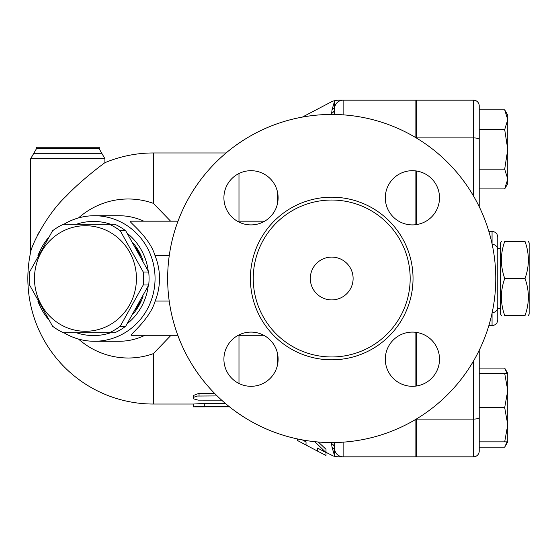 <?xml version="1.0" encoding="UTF-8"?>
<svg xmlns="http://www.w3.org/2000/svg" width="557" height="557" viewBox="0 0 557 557"><rect width="100%" height="100%" fill="white"/><g stroke="black" fill="none" stroke-linecap="round" stroke-linejoin="round"><path stroke-width="0.84" d="M504.753 315.589C500.29 315.589 500.29 315.589 504.753 315.589C500.29 315.589 500.29 315.589 504.753 315.589L525.014 315.589C529.477 315.589 529.477 315.589 525.014 315.589C529.477 315.589 529.477 315.589 525.014 315.589C529.477 303.231 529.477 290.865 525.014 278.5C529.477 266.135 529.477 253.769 525.014 241.411C529.477 241.411 529.477 241.411 525.014 241.411C529.477 241.411 529.477 241.411 525.014 241.411L504.753 241.411C500.29 253.769 500.29 266.135 504.753 278.5C500.29 290.865 500.29 303.231 504.753 315.589M504.753 241.411C500.29 241.411 500.29 241.411 504.753 241.411C500.29 241.411 500.29 241.411 504.753 241.411M501.439 315.589L500.618 314.162L500.618 242.838L501.439 241.411M528.328 241.411L529.15 242.838L529.15 314.162L528.328 315.589M504.753 278.5L525.014 278.5M495.765 278.5A164.057 164.057 0 0 1 249.682 420.577A164.057 164.057 0 0 1 249.682 136.423A164.057 164.057 0 0 1 495.765 278.5M410.175 278.5A78.46 78.46 0 0 1 292.481 346.447A78.46 78.46 0 0 1 292.481 210.553A78.46 78.46 0 0 1 410.175 278.5M385.305 197.798A27.105 27.105 0 0 1 412.41 170.693A27.105 27.105 0 0 1 439.515 197.798A27.105 27.105 0 0 1 412.41 224.903A27.105 27.105 0 0 1 385.305 197.798M412.41 332.097A27.105 27.105 0 0 1 439.515 359.202A27.105 27.105 0 0 1 412.41 386.307A27.105 27.105 0 0 1 385.305 359.202A27.105 27.105 0 0 1 412.41 332.097M278.117 359.202A27.105 27.105 0 0 1 251.012 386.307A27.105 27.105 0 0 1 223.907 359.202A27.105 27.105 0 0 1 251.012 332.097A27.105 27.105 0 0 1 278.117 359.202M251.012 224.903A27.105 27.105 0 0 1 223.907 197.798A27.105 27.105 0 0 1 251.012 170.693A27.105 27.105 0 0 1 278.117 197.798A27.105 27.105 0 0 1 251.012 224.903M415.877 386.085L415.877 332.32M415.877 224.68L415.877 170.915M479.222 206.696L479.222 105.886A5.709 5.709 0 0 0 473.513 100.176L416.448 100.176L416.448 138.025M416.448 170.999L416.448 224.603M416.448 332.397L416.448 386.001M416.448 418.975L416.448 456.824L473.513 456.824A5.709 5.709 0 0 0 479.222 451.114L479.222 350.304M334.562 442.53L334.562 455.8C332.076 455.856 332.076 455.856 334.562 455.8C332.076 455.856 332.076 455.856 334.562 455.8L334.896 450.613A5.709 5.319 -16 0 0 332.063 447.368L334.562 455.8A8.557 8.39 90 0 0 338.545 456.824L415.877 456.824L415.877 419.324M415.877 137.676L415.877 100.176L338.545 100.176A8.557 8.39 90 0 0 334.562 101.2L332.063 109.632L331.512 114.443M353.11 278.5A21.396 21.396 0 0 1 321.013 297.034A21.396 21.396 0 0 1 321.013 259.966A21.396 21.396 0 0 1 353.11 278.5M221.651 400.156L198.111 400.135L193.697 398.896L193.335 398.095L193.92 397.211L197.206 396.055L217.146 395.93M193.335 398.164L193.335 395.505L199.037 393.319L214.536 393.319M228.739 406.22L204.746 406.22L193.335 406.895L205.108 406.895M204.746 406.882L229.575 406.882M170.999 335.3L153.391 353.625L153.391 404.041L193.335 404.041L204.746 403.379L225.313 403.379M193.335 404.786L193.335 406.882M238.981 335.3L238.981 383.488M226.093 152.959L153.391 152.959L153.391 203.375L170.602 221.178M238.981 173.512L238.981 221.178M318.291 442.007L326.005 449.29L326.005 455.48L317.448 451.059L317.448 447.995L326.005 452.569L314.83 441.687M302.312 439.898L306.03 441.896L306.03 445.064L297.473 440.496L297.473 438.944M136.437 278.5A52.783 50.986 -90 0 0 59.961 232.791A52.783 50.986 -90 0 0 59.961 324.209A52.783 50.986 -90 0 0 136.437 278.5M143.253 272.004A59.202 57.183 90 0 1 143.595 278.5A59.202 57.183 90 0 1 143.253 284.996L120.263 326.214A59.202 57.183 90 0 1 109.395 332.71L63.428 332.71A59.202 57.183 90 0 1 52.553 326.214L29.57 284.996A59.202 57.183 90 0 1 29.57 272.004L52.553 230.786A59.202 57.183 90 0 1 63.428 224.29L109.395 224.29A59.202 57.183 90 0 1 120.263 230.786L143.253 272.004L148.719 272.004L125.729 230.786A59.202 57.183 -90 0 0 114.86 224.29L109.395 224.29M109.395 332.71L114.86 332.71A59.202 57.183 -90 0 0 125.729 326.214L148.719 284.996A59.202 57.183 -90 0 0 149.06 278.5A59.202 57.183 -90 0 0 148.719 272.004M135.65 247.287A54.21 52.365 90 0 1 140.364 255.754M140.364 301.246A54.21 52.365 90 0 1 135.65 309.713M125.729 230.786L120.263 230.786M148.719 284.996L143.253 284.996M125.729 326.214L120.263 326.214M133.193 243.054A54.21 52.365 90 0 1 143.093 260.871M143.093 296.129A54.21 52.365 90 0 1 133.193 313.946M416.448 172.204L415.877 172.204M479.222 451.114L479.222 447.153L504.691 447.153L507.051 441.854M507.051 373.378L504.691 368.086L479.222 368.086M507.754 390.499L504.691 373.378L507.754 373.378L507.754 424.74L504.691 407.62L507.754 390.499M507.754 441.854L504.691 441.854L507.754 424.74L507.754 441.854L504.691 447.153M504.691 109.847L507.754 115.146L507.754 119.727L504.691 109.847L479.222 109.847L479.222 129.614L504.691 129.614L507.754 119.727L507.754 149.38L504.691 129.614M504.691 188.914L507.754 179.034L507.754 183.622L504.691 188.914L479.222 188.914M504.691 169.147L507.754 149.38L507.754 179.034L504.691 169.147L479.222 169.147L479.222 129.614M504.691 407.62L479.222 407.62L479.222 441.854L504.691 441.854M479.222 373.378L504.691 373.378M334.562 114.47L334.562 101.2C332.083 101.144 332.083 101.144 334.562 101.2L332.063 109.632A5.709 5.319 -164 0 0 334.896 106.387L334.562 114.47L334.562 108.74A5.709 5.326 0 0 1 331.512 113.454M492.061 312.735C495.528 312.4 497.429 310.5 497.763 307.032L497.763 249.968C497.429 246.5 495.528 244.6 492.061 244.265M492.061 313.187L492.061 325.58C495.528 325.239 497.429 323.339 497.763 319.871L497.763 237.129C497.429 233.662 495.528 231.761 492.061 231.42L492.061 243.813M30.705 158.668L104.883 158.668L102.035 153.725L33.559 153.725L30.705 158.668L30.705 251.889A125.541 125.541 0 0 0 153.391 404.041M37.744 234.755L39.122 232.144M65.851 196.489L68.163 194.115M104.883 158.668L104.883 162.707C104.681 162.79 81.587 179.751 66.158 196.175C47.101 213.867 31.735 244.795 30.705 251.889M102.035 153.725L99.181 148.782L99.181 147.257L36.407 147.257L36.407 148.782L33.559 153.725M78.481 339.06A79.505 76.796 -90 0 0 153.391 353.625M153.391 203.375A79.505 76.796 -90 0 0 78.481 217.94M169.217 301.065L155.159 301.065C149.847 319.391 129.656 334.68 131.355 335.3L177.801 335.3M238.222 335.3L263.802 335.3M334.896 106.387L334.423 101.2M332.801 101.158L336.679 100.176M277.504 192.054L277.504 203.542M331.512 442.557L331.512 443.546A5.709 5.326 180 0 1 334.562 448.26A8.557 8.557 0 0 0 343.126 456.824L338.545 456.824C336.059 456.824 336.059 456.824 338.545 456.824M331.512 443.546L332.063 447.368L334.562 455.8M277.504 353.458L277.504 364.946M326.005 452.326L332.912 455.835M334.562 108.74A8.557 8.557 0 0 1 343.126 100.176A8.557 8.557 0 0 0 334.562 108.74M338.545 100.176C336.059 100.176 336.059 100.176 338.545 100.176M264.735 221.178L237.289 221.178M177.996 221.178L130.171 221.178C128.82 221.846 149.485 237.017 154.95 255.412L169.286 255.412M155.159 301.065A64.981 62.767 0 0 0 154.95 255.412M37.911 301.226A62.767 60.629 -90 0 0 48.125 319.022M63.86 332.71A62.767 60.629 -90 0 0 94.425 341.267A62.767 60.629 -90 0 0 155.055 278.5A62.767 60.629 -90 0 0 94.425 215.733A62.767 60.629 -90 0 0 63.86 224.29M48.125 237.978A62.767 60.629 -90 0 0 37.911 255.774M76.365 224.29A57.065 55.122 90 0 1 110.787 224.29M127.379 233.425A57.065 55.122 90 0 1 148.211 270.974M148.211 286.026A57.065 55.122 90 0 1 127.379 323.575M110.787 332.71A57.065 55.122 90 0 1 76.365 332.71M413.029 278.5A81.315 81.315 0 0 0 291.053 208.081A81.315 81.315 0 0 0 291.053 348.919A81.315 81.315 0 0 0 413.029 278.5M416.448 419.101L473.513 419.101A5.709 1.657 0 0 0 479.222 417.451M416.448 137.899L473.513 137.899L473.513 195.994M473.513 361.006L473.513 456.824M199.037 393.319L199.037 395.93M204.746 403.379L204.746 406.22M479.222 139.549A5.709 1.657 0 0 0 473.513 137.899L473.513 100.176A5.709 5.709 0 0 1 479.222 105.886M99.181 148.782L36.407 148.782M144.904 335.3A62.767 60.629 90 0 1 119.087 341.267L94.425 341.267M94.425 215.733L119.101 215.733A62.767 60.629 90 0 1 143.797 221.178M343.126 442.161L343.126 456.824A8.557 8.557 0 0 1 334.562 448.26M343.126 114.839L343.126 100.176M497.763 308.46L500.618 308.46M497.763 248.54L500.618 248.54M306.03 445.064L317.448 451.059M93.576 224.29L92.838 224.29M93.576 332.71L92.838 332.71M416.448 384.796L415.877 384.796M416.448 430.443L415.877 430.443M416.448 126.557L415.877 126.557M507.754 373.378L504.691 368.086M488.865 325.58L492.061 325.58M488.865 231.42L492.061 231.42M153.391 152.959A125.541 125.541 0 0 0 104.883 162.707M302.347 117.095L332.696 101.158M332.696 455.842L336.672 456.824"/></g></svg>
